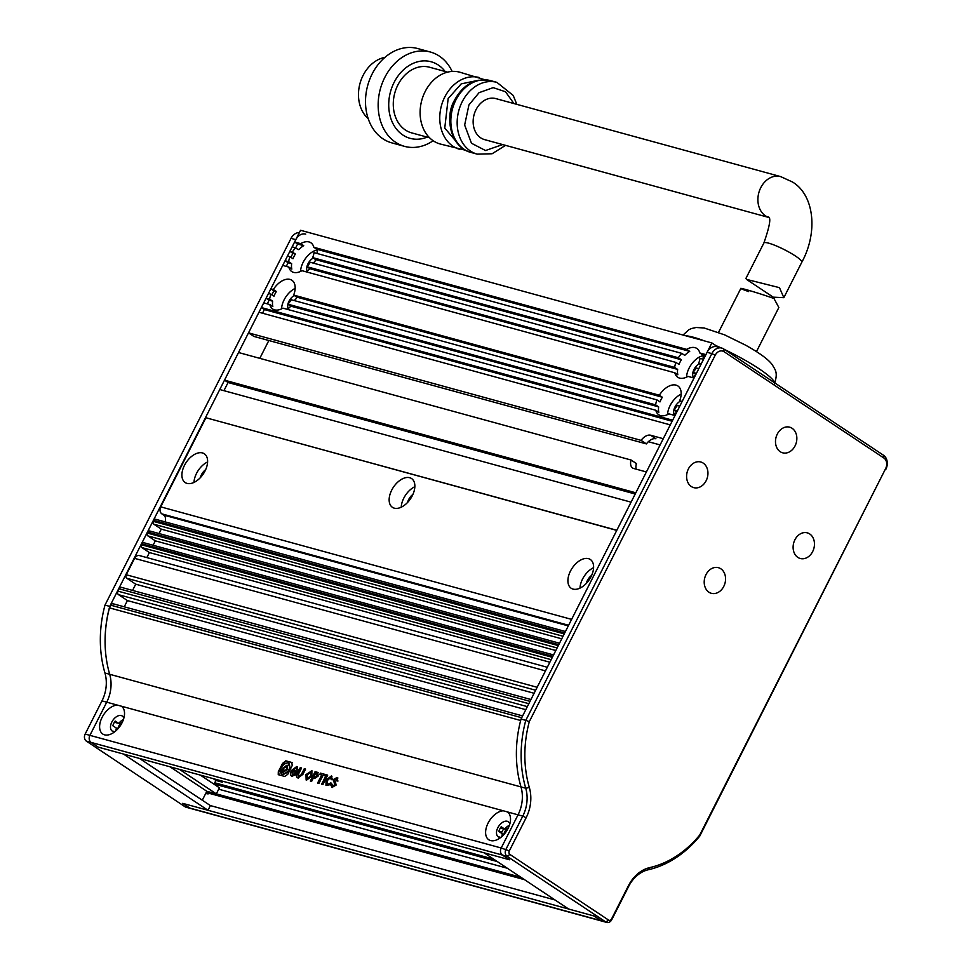 <?xml version="1.0" encoding="UTF-8"?>
<svg xmlns="http://www.w3.org/2000/svg" width="971" height="971" viewBox="0 0 971 971"><rect width="100%" height="100%" fill="white"/><g stroke="black" fill="none" stroke-linecap="round" stroke-linejoin="round"><path stroke-width="1.46" d="M692.881 372.403A17.284 10.317 -56.4 0 0 696.292 368.009L698.792 368.689L696.413 373.374L692.881 372.403L695.891 374.405M695.867 374.442A17.284 10.317 123.6 0 1 692.25 377.573M679.664 400.792A17.284 10.317 -56.4 0 0 677.879 385.96A17.284 10.317 -56.4 0 0 659.333 395.221L293.667 295.075A17.284 10.317 -56.4 0 0 291.883 280.255A17.284 10.317 -56.4 0 0 273.337 289.516L270.848 288.824L282.731 265.411L288.812 267.074A17.284 10.317 -56.4 0 0 291.749 271.552A17.284 10.317 -56.4 0 0 301.957 270.678L674.809 372.791A17.284 10.317 -56.4 0 0 677.746 377.27A17.284 10.317 -56.4 0 0 687.953 376.384L694.034 378.059L682.152 401.472L679.664 400.792L681.788 402.2M674.809 372.791L677.831 374.794A17.284 10.317 -56.4 0 1 677.649 369.417L674.639 367.414A17.284 10.317 -56.4 0 1 675.974 362.438L678.984 364.453A17.284 10.317 -56.4 0 1 680.052 362.074A17.284 10.317 -56.4 0 1 681.363 359.768L315.684 259.621L312.674 257.606A17.284 10.317 -56.4 0 0 314.009 252.642L681.763 353.359A17.284 10.317 -56.4 0 0 678.341 357.753L681.363 359.768M702.992 355.677A17.284 10.317 -56.4 0 0 689.107 368.094A17.284 10.317 -56.4 0 0 686.546 377.136M313.924 263.287A17.284 10.317 -56.4 0 0 314.628 261.988A17.284 10.317 -56.4 0 0 315.684 259.621M306.253 271.856A17.284 10.317 123.6 0 0 309.895 268.7L306.885 266.697A17.284 10.317 -56.4 0 0 310.295 262.291L675.974 362.438M288.812 267.074L291.834 269.088A17.284 10.317 -56.4 0 1 291.652 263.699L288.642 261.697A17.284 10.317 -56.4 0 1 289.977 256.732L292.987 258.735A17.284 10.317 -56.4 0 1 294.055 256.356A17.284 10.317 -56.4 0 1 295.366 254.05L292.878 253.37L290.863 257.327M316.995 249.96A17.284 10.317 -56.4 0 0 303.11 262.388A17.284 10.317 -56.4 0 0 300.549 271.419M293.667 295.075L296.677 297.09A17.284 10.317 123.6 0 1 295.621 299.456A17.284 10.317 123.6 0 1 294.917 300.755M287.246 309.324A17.284 10.317 -56.4 0 0 290.887 306.168L287.877 304.166A17.284 10.317 -56.4 0 0 291.288 299.76L656.966 399.906A17.284 10.317 -56.4 0 0 655.619 404.871L658.641 406.885A17.284 10.317 -56.4 0 0 658.823 412.262L655.801 410.26A17.284 10.317 123.6 0 0 658.739 414.738A17.284 10.317 123.6 0 0 668.946 413.852L675.027 415.527L672.648 420.212L261.345 307.564L263.724 302.879L269.804 304.542A17.284 10.317 123.6 0 0 272.742 309.021A17.284 10.317 123.6 0 0 282.949 308.147L655.801 410.26M267.268 303.85L269.113 300.209L272.645 301.168A17.284 10.317 -56.4 0 0 272.827 306.557L269.804 304.542M272.645 301.168L269.622 299.165A17.284 10.317 123.6 0 1 270.97 294.201L273.98 296.204A17.284 10.317 -56.4 0 1 275.048 293.825A17.284 10.317 -56.4 0 1 276.359 291.518L273.871 290.839L271.856 294.796M295.16 288.411A17.284 10.317 -56.4 0 0 284.102 299.857A17.284 10.317 -56.4 0 0 281.541 308.887M673.874 409.871L677.406 410.842L679.773 406.157L677.285 405.477A17.284 10.317 123.6 0 1 673.874 409.871L676.872 411.874A17.284 10.317 -56.4 0 1 673.243 415.042M656.966 399.906L659.977 401.921A17.284 10.317 123.6 0 1 661.045 399.542A17.284 10.317 123.6 0 1 662.356 397.236L296.677 297.09M681.157 394.129A17.284 10.317 -56.4 0 0 670.099 405.562A17.284 10.317 -56.4 0 0 667.538 414.605M288.132 308.681A9.042 5.401 123.6 0 1 287.914 304.19L655.619 404.871M287.926 304.105A9.042 5.401 123.6 0 1 289.006 301.192A9.042 5.401 123.6 0 1 294.274 295.487M307.139 271.212A9.042 5.401 123.6 0 1 306.921 266.722L674.639 367.414M306.933 266.637A9.042 5.401 123.6 0 1 308.013 263.724A9.042 5.401 123.6 0 1 313.281 258.019M674.129 414.386A9.042 5.401 123.6 0 1 673.91 409.896M673.923 409.811A9.042 5.401 123.6 0 1 675.003 406.91A9.042 5.401 123.6 0 1 680.27 401.193M693.136 376.918A9.042 5.401 123.6 0 1 692.918 372.427M692.93 372.342A9.042 5.401 123.6 0 1 694.01 369.441A9.042 5.401 123.6 0 1 699.278 363.724M719.28 347.873L711.852 342.933L705.917 354.633L699.824 352.971A17.284 10.317 -56.4 0 0 696.887 348.492A17.284 10.317 -56.4 0 0 686.691 349.378L313.827 247.265A17.284 10.317 -56.4 0 0 310.89 242.786A17.284 10.317 -56.4 0 0 300.694 243.66L294.601 241.997L297.624 244L295.779 247.654A17.284 10.317 -56.4 0 0 292.356 252.047L295.366 254.05M698.671 363.324A17.284 10.317 123.6 0 0 700.006 358.36L703.538 359.319L701.159 364.004L698.671 363.324L700.795 364.732M248.515 332.859L258.966 312.249L670.269 424.885L663.266 438.71L650.606 435.239A10.632 6.348 -56.4 0 0 641.078 440.361L248.515 332.859L253.844 336.403L646.407 443.905A10.632 6.348 -56.4 0 1 655.935 438.783L650.606 435.239M224.519 380.159L238.538 352.522L631.101 460.036A10.632 6.348 -56.4 0 0 632.607 467.986A10.632 6.348 -56.4 0 0 633.735 468.495L646.395 471.955L635.823 492.807L224.519 380.159L228.064 382.513L223.937 390.67M205.5 417.627L219.762 389.529L631.065 502.165L616.816 530.263L205.5 417.627L616.755 530.384M268.846 340.505L259.803 358.348M262.51 313.22L264.355 309.567L261.345 307.564M270.97 294.201L268.469 293.509L266.09 298.194L269.113 300.209M270.848 288.824L273.871 290.839M286.275 266.382L288.12 262.74L291.652 263.699M289.977 256.732L287.477 256.041L285.098 260.726L288.12 262.74M300.694 243.66L303.717 245.675A17.284 10.317 123.6 0 0 298.789 249.656L292.235 246.683L289.856 251.368L292.878 253.37M711.852 342.933L300.549 230.285L294.601 241.997M228.064 382.513L635.204 494.021M648.349 441.708L660.11 444.924M295.852 298.983A9.042 5.401 -56.4 0 0 294.274 300.585M314.859 261.515A9.042 5.401 -56.4 0 0 313.281 263.117M266.09 298.194L269.622 299.165M273.337 289.516L276.359 291.518M285.098 260.726L288.642 261.697M289.856 251.368L292.356 252.047M631.101 460.036L636.43 463.58A10.632 6.348 -56.4 0 0 636.236 469.175M641.078 440.361L646.407 443.905M686.691 349.378L689.701 351.381A17.284 10.317 123.6 0 0 684.773 355.362L681.763 353.359M699.824 352.971L702.846 354.985A17.284 10.317 -56.4 0 1 703.15 359.221M689.701 351.381L316.849 249.268L313.827 247.265M316.849 249.268A17.284 10.317 123.6 0 1 317.153 253.504M659.333 395.221L662.356 397.236M705.383 355.677L702.846 354.985M303.717 245.675L297.624 244M264.355 309.567L672.126 421.244M309.895 268.7L677.649 369.417M678.341 357.753L312.674 257.606M290.887 306.168L658.641 406.885M206.726 791.462L209.736 793.465A9.042 5.401 123.6 0 1 205.803 793.295M206.24 792.433A9.042 5.401 -56.4 0 0 206.859 793.744M608.611 920.095L605.843 922.001L601.098 920.702L593.997 915.981L568.678 909.05L484.177 852.841L509.484 859.772L502.383 855.05A5.316 4.187 -74.7 0 1 501.206 847.999A5.316 4.187 105.3 0 0 502.383 855.05L509.484 859.772L98.18 747.124L123.487 754.054L208 810.275L182.682 803.345L593.997 915.981L601.098 920.702A5.316 4.187 105.3 0 0 602.069 921.151A5.316 4.187 -74.7 0 1 601.098 920.702L189.794 808.066A5.316 4.187 105.3 0 0 190.765 808.503A5.316 4.187 -74.7 0 1 189.794 808.066L182.682 803.345L189.794 808.066L185.048 806.767A5.316 4.187 -74.7 0 0 186.019 807.204L606.814 922.45A5.316 4.187 105.3 0 0 611.766 919.683L611.572 918.942A2.658 2.088 -74.7 0 1 608.611 920.095L509.896 854.431A2.658 2.088 -74.7 0 1 509.314 850.912L526.136 817.74A34.555 27.188 105.3 0 0 529.341 787.517A104.383 82.147 -74.7 0 1 529.292 721.659L715.202 355.216A7.974 6.275 -74.7 0 1 724.099 351.733L883.877 458.009A7.974 6.275 -74.7 0 1 885.649 468.58L699.739 835.024A104.383 82.147 -74.7 0 1 649.745 867.601A34.555 27.188 105.3 0 0 628.407 885.77L611.572 918.942M214.737 782.784L493.705 859.177M209.736 793.465L524.522 879.677M497.261 861.544L217.103 784.811L214.567 783.124M217.103 784.811A9.042 5.401 123.6 0 1 216.703 786M179.514 769.396L216.315 793.877L206.823 791.28L520.978 877.311M555.048 899.983L210.379 805.59L208 810.275M507.335 868.244L218.693 789.192M703.21 463.106A13.291 10.463 105.3 0 0 700.771 462.002A13.291 10.463 105.3 0 0 687.711 470.45A13.291 10.463 105.3 0 0 691.328 486.532A13.291 10.463 105.3 0 0 693.755 487.636A13.291 10.463 105.3 0 0 706.827 479.189A13.291 10.463 105.3 0 0 703.21 463.106M809.729 533.965A13.291 10.463 105.3 0 0 807.302 532.861A13.291 10.463 105.3 0 0 794.229 541.308A13.291 10.463 105.3 0 0 797.846 557.39A13.291 10.463 105.3 0 0 800.274 558.495A13.291 10.463 105.3 0 0 813.346 550.047A13.291 10.463 105.3 0 0 809.729 533.965M792.105 428.284A13.291 10.463 105.3 0 0 789.678 427.179A13.291 10.463 105.3 0 0 776.606 435.627A13.291 10.463 105.3 0 0 780.223 451.709A13.291 10.463 105.3 0 0 782.662 452.814A13.291 10.463 105.3 0 0 795.735 444.366A13.291 10.463 105.3 0 0 792.105 428.284M720.822 568.788A13.291 10.463 105.3 0 0 718.394 567.683A13.291 10.463 105.3 0 0 705.322 576.131A13.291 10.463 105.3 0 0 708.951 592.213A13.291 10.463 105.3 0 0 711.379 593.317A13.291 10.463 105.3 0 0 724.451 584.87A13.291 10.463 105.3 0 0 720.822 568.788M649.745 867.601L648.3 869.749A31.897 25.1 105.3 0 0 628.601 886.511L611.766 919.683M648.3 869.749A107.041 84.234 105.3 0 0 699.775 836.08L699.739 835.024M885.649 468.58L699.775 836.08M885.843 469.333A10.632 8.363 105.3 0 0 883.489 455.241L883.877 458.009M724.099 351.733L723.698 348.953L883.489 455.241M723.698 348.953A10.632 8.363 105.3 0 0 721.756 348.067A10.632 8.363 105.3 0 0 711.852 353.602L715.202 355.216M529.292 721.659L525.784 720.348L711.852 353.602L707.106 352.303A10.632 8.363 105.3 0 1 717.011 346.768L721.756 348.067M707.106 352.303L521.039 719.05L525.784 720.348A107.041 84.234 105.3 0 0 525.736 788.221L529.341 787.517M526.136 817.74L522.786 816.125A31.897 25.1 105.3 0 0 525.736 788.221L520.99 786.923A31.897 25.1 -74.7 0 1 518.041 814.827A31.897 25.1 105.3 0 0 520.99 786.923A107.041 84.234 105.3 0 1 521.039 719.05M507.432 811.926L503.33 810.797A16.75 10.001 -56.4 0 0 488.097 823.068A16.75 10.001 -56.4 0 0 486.908 837.779A16.75 10.001 -56.4 0 0 498.062 839.235A16.75 10.001 -56.4 0 0 508.027 828.53A16.75 10.001 -56.4 0 0 510.455 820.616A16.75 10.001 -56.4 0 0 507.432 811.926L522.786 816.125L505.952 849.297A5.316 4.187 105.3 0 0 507.129 856.349L509.896 854.431M606.814 922.45A5.316 4.187 105.3 0 1 605.843 922.001L507.129 856.349L91.08 742.402L98.18 747.124L91.08 742.402A5.316 4.187 -74.7 0 1 89.902 735.35A5.316 4.187 105.3 0 0 91.08 742.402L86.334 741.104L185.048 806.767M520.662 720.494L109.456 607.87A106.325 83.676 105.3 0 0 109.687 674.287A31.897 25.1 -74.7 0 1 106.725 702.191L89.902 735.35L501.206 847.999L518.041 814.827L501.206 847.999L509.314 850.912M503.573 828.809L501.91 832.086L498.888 831.261M503.828 834.611A6.651 3.969 123.6 0 1 508.416 827.717M122.419 722.011A6.651 3.969 -56.4 0 0 117.843 728.905M299.384 232.591A10.632 8.363 -74.7 0 0 291.045 238.356L104.989 605.103A107.041 84.234 -74.7 0 0 104.941 672.988A31.897 25.1 -74.7 0 1 101.979 700.88L85.157 734.052A5.316 4.187 -74.7 0 0 86.334 741.104M104.941 672.988L109.687 674.287A107.041 84.234 -74.7 0 1 109.735 606.402L104.989 605.103M291.045 238.356L295.791 239.655L109.735 606.402M295.791 239.655A10.632 8.363 -74.7 0 1 305.707 234.12M216.315 793.877L219.41 787.784L200.329 775.101M170.022 766.799L206.823 791.28L202.296 800.213M222.723 781.23L222.25 782.165L215.926 780.441L213.207 778.633M214.021 784.204L215.926 780.441M210.379 805.59L139.496 758.436M219.531 780.356L222.25 782.165M513.89 103.545L505.539 91.772L493.171 87.645L479.055 92.682L468.92 104.953L464.648 125.065L471.481 143.247L485.512 150.529L502.65 144.57M478.8 80.229L461.237 83.858L448.165 98.569L444.754 128.075L460.582 146.767M768.68 217.407A21.265 16.738 -74.7 0 1 765.476 215.841A21.265 16.738 -74.7 0 1 760.779 187.658A21.265 16.738 -74.7 0 1 780.599 176.588L495.841 98.605A21.265 16.738 105.3 0 0 476.021 109.674A21.265 16.738 105.3 0 0 484.614 139.63L768.692 217.431M768.474 217.031C771.18 217.759 769.651 226.413 763.886 242.981L745.91 278.434L746.505 279.381L779.482 287.659L783.84 297.672L773.232 297.162L746.505 279.381M454.659 100.013A26.581 20.913 105.3 0 0 453.493 102.113A26.581 20.913 105.3 0 0 449.876 117.43M484.796 79.743L459.841 72.206A37.214 29.288 105.3 0 0 425.152 91.577A37.214 29.288 105.3 0 0 440.179 143.999L465.485 150.226M447.558 72.157L429.607 67.242A34.021 26.775 105.3 0 0 397.892 84.938A34.021 26.775 105.3 0 0 411.631 132.869L429.583 137.785M445.131 71.49A39.702 31.242 105.3 0 0 438.37 65.081A39.702 31.242 105.3 0 0 394.105 82.414A39.702 31.242 105.3 0 0 402.88 135.03A39.702 31.242 105.3 0 0 427.167 137.129M452.134 71.441A48.914 38.488 105.3 0 0 439.317 56.1A48.914 38.488 105.3 0 0 430.371 52.021A48.914 38.488 105.3 0 0 384.783 77.462A48.914 38.488 105.3 0 0 395.598 142.276A48.914 38.488 105.3 0 0 404.543 146.366A48.914 38.488 105.3 0 0 433.151 140.734M430.371 52.021L417.724 48.55A48.914 38.488 105.3 0 0 372.136 73.99A48.914 38.488 105.3 0 0 391.883 142.895L404.543 146.366M384.965 57.35A34.021 26.775 105.3 0 0 363.093 75.41A34.021 26.775 105.3 0 0 368.179 118.644M756.458 351.623L778.851 307.504L773.984 298.51C754.042 291.373 727.085 283.993 748.665 291.579M741.201 288.63L746.99 290.523M184.478 465.34A17.284 10.317 -56.4 0 0 185.182 482.551A17.284 10.317 -56.4 0 0 205.039 470.984A17.284 10.317 -56.4 0 0 204.323 453.773A17.284 10.317 -56.4 0 0 184.478 465.34M207.6 461.941A17.284 10.317 -56.4 0 0 196.543 473.375A17.284 10.317 -56.4 0 0 193.982 482.417M570.475 571.057A17.284 10.317 -56.4 0 0 571.179 588.256A17.284 10.317 -56.4 0 0 591.036 576.689A17.284 10.317 -56.4 0 0 590.319 559.49A17.284 10.317 -56.4 0 0 570.475 571.057M593.597 567.659A17.284 10.317 -56.4 0 0 582.539 579.092A17.284 10.317 -56.4 0 0 579.978 588.123M391.714 490.124A17.284 10.317 -56.4 0 0 392.43 507.323A17.284 10.317 -56.4 0 0 412.287 495.756A17.284 10.317 -56.4 0 0 411.57 478.557A17.284 10.317 -56.4 0 0 391.714 490.124M414.848 486.714A17.284 10.317 -56.4 0 0 403.79 498.147A17.284 10.317 -56.4 0 0 401.229 507.19M205.658 469.685A9.042 5.401 -56.4 0 0 201.446 474.722A9.042 5.401 -56.4 0 0 200.366 477.623M591.655 575.39A9.042 5.401 -56.4 0 0 587.443 580.427A9.042 5.401 -56.4 0 0 586.363 583.34M412.893 494.457A9.042 5.401 -56.4 0 0 408.694 499.495A9.042 5.401 -56.4 0 0 407.614 502.408M123.402 719.596A9.042 5.401 -56.4 0 0 118.765 723.419L115.209 721.065A9.042 5.401 -56.4 0 0 113.789 723.334A9.042 5.401 -56.4 0 0 112.83 725.75L116.386 728.104A9.042 5.401 -56.4 0 0 115.986 730.738M113.728 731.588L113.073 731.139A9.042 5.401 -56.4 0 0 113.304 731.503M115.039 731.539A9.042 5.401 123.6 0 1 112.199 731.042A9.042 5.401 123.6 0 1 111.835 722.036A9.042 5.401 123.6 0 1 122.212 715.991A9.042 5.401 123.6 0 1 123.778 718.406M509.399 825.301A9.042 5.401 -56.4 0 0 504.762 829.137L501.206 826.77A9.042 5.401 -56.4 0 0 499.786 829.052A9.042 5.401 -56.4 0 0 498.827 831.455L502.383 833.822A9.042 5.401 -56.4 0 0 501.983 836.444M499.725 837.293L499.07 836.856A9.042 5.401 -56.4 0 0 499.3 837.22M501.036 837.245A9.042 5.401 123.6 0 1 498.196 836.747A9.042 5.401 123.6 0 1 497.832 827.753A9.042 5.401 123.6 0 1 508.209 821.697A9.042 5.401 123.6 0 1 509.775 824.124M102.101 717.363A16.75 10.001 -56.4 0 0 100.911 732.073A16.75 10.001 -56.4 0 0 112.066 733.518A16.75 10.001 -56.4 0 0 122.03 722.812A16.75 10.001 -56.4 0 0 124.458 714.899A16.75 10.001 -56.4 0 0 121.436 706.208L117.333 705.092A16.75 10.001 -56.4 0 0 102.101 717.363M571.603 619.377L160.713 506.85L205.864 417.858M113.777 604.035A2.658 2.088 105.3 0 0 110.815 605.2L521.706 717.727M528.831 703.684L117.952 591.145A2.658 2.088 105.3 0 0 118.535 594.677L127.407 600.576L124.252 606.814M117.952 591.145L119.13 588.802L530.02 701.341M122.103 587.649A2.658 2.088 105.3 0 0 119.13 588.802M547.304 667.271L139.533 555.594A5.316 4.187 105.3 0 0 134.581 558.361L126.266 574.759A2.658 2.088 105.3 0 0 126.849 578.279L135.722 584.19L132.566 590.429M146.839 557.597L149.4 552.56L141.936 547.595L551.164 659.673M552.365 657.306L141.475 544.78A2.124 1.675 105.3 0 0 141.936 547.595M141.475 544.78L141.948 543.845L552.839 656.372M144.315 542.923A2.124 1.675 105.3 0 0 141.948 543.845M153.102 545.253L155.336 540.847L147.883 535.895L557.099 647.96M558.301 645.606L147.41 533.079A2.124 1.675 105.3 0 0 147.883 535.895M147.41 533.079L147.883 532.132L558.774 644.671M150.25 531.21A2.124 1.675 105.3 0 0 147.883 532.132M159.05 533.54L161.271 529.146L153.819 524.182L563.046 636.26M564.236 633.893L153.345 521.366A2.124 1.675 105.3 0 0 153.819 524.182M153.345 521.366L153.831 520.432L564.709 632.958M156.197 519.497A2.124 1.675 105.3 0 0 153.831 520.432M164.973 521.828A5.316 4.187 105.3 0 0 163.662 515.067L161.89 513.89L568.605 625.275M160.713 506.85A5.316 4.187 105.3 0 0 161.89 513.89M520.99 786.923L109.687 674.287A31.897 25.1 -74.7 0 1 106.725 702.191L89.902 735.35L85.157 734.052M109.456 607.87L110.815 605.2M127.407 600.576L525.797 709.68M135.722 584.19L534.111 693.282M549.865 662.234L149.4 552.56M555.8 650.521L155.336 540.847M561.748 638.821L161.271 529.146M504.762 829.137L500.405 827.947M118.765 723.419L114.408 722.23M327.7 775.125L326.402 774.773L321.656 784.143L322.942 784.495L327.7 775.125M330.977 783.209L327.445 784.483L327.385 780.502L330.759 777.358L331.111 779.434L332.398 779.786L331.354 775.975L326.074 780.041L325.977 785.393L329.715 784.762L330.625 782.978L327.348 784.447M331.985 776.266L326.074 780.041M335.165 781.485L334.801 779.847L336.33 778.876L336.658 780.757L337.92 781.097L336.986 777.516L333.466 779.482L334.667 784.871L332.677 785.964L331.439 783.148L330.601 784.799L332.24 787.238L336.075 785.114L335.42 781.667M331.463 786.935L332.24 787.238M337.92 778.026L333.818 779.713L335.019 785.114L332.483 785.891M278.726 774.797L284.721 776.436L287.732 774.36L292.235 765.488L291.81 762.466L285.814 760.827L282.549 763.412L278.301 771.775L278.252 774.591M292.283 762.672L286.166 761.058L282.901 763.643L278.653 772.018L279.09 775.028M325.637 774.567L320.418 773.134L319.762 774.445L321.704 774.979L317.614 783.039L318.937 783.391L323.027 775.331L324.969 775.865L325.637 774.567M318.245 776.011L317.651 772.37L315.09 771.678L310.344 781.036L311.63 781.4L313.293 778.123L314.555 778.475L318.245 776.011M318.282 772.649L315.454 771.909L310.756 781.157M305.986 774.591L306.496 780.186L311.861 776.193L311.897 770.768L305.986 774.591L306.144 780.029M305.537 769.19L304.627 768.947L301.641 774.834L299.08 776.861L298.607 773.851L301.58 767.976L300.27 767.612L297.527 773.013C296.021 775.853 296.204 777.468 298.061 777.88L302.891 774.385L305.598 769.068L304.275 768.716L301.289 774.591L298.595 776.582M297.235 777.54L298.061 777.88M295.512 772.309L295.063 774.118L292.987 775.186L292.72 770.901L296.131 767.818L296.689 769.615L298.061 769.991L296.786 766.507L291.421 770.501C289.904 773.656 290.086 775.562 291.968 776.205L295.633 774.834L297.405 771.35L294.407 770.525L293.752 771.836L295.512 772.309L294.711 773.887L292.623 774.943M297.466 766.811L296.786 766.507L291.421 770.501M291.336 775.902L291.968 776.205M296.483 768.061L297.041 769.845M297.344 771.472L294.771 770.756L294.164 771.945M291.773 770.731C290.256 773.899 290.438 775.793 292.32 776.448M301.52 768.097L300.622 767.855L297.527 773.013M297.879 773.256C296.386 776.084 296.556 777.698 298.413 778.111M312.067 770.889L311.4 770.513M311.752 770.743L306.338 774.822M307.091 778.96L310.866 776.06L311.084 772.054M310.866 776.06L311.121 772.066M310.732 771.824L307.297 774.943L307.115 778.96L310.514 775.829M317.274 775.89L316.74 773.608L315.721 773.329L313.973 776.776L315.344 777.286L317.274 775.89L317.092 773.851M315.344 777.286L316.922 775.647M313.973 776.776L314.992 777.055M321.704 774.979L318.039 783.148M325.576 774.688L320.77 773.365L320.175 774.555M280.765 772.758L282.682 771.86L282.427 770.221M283.277 772.054L281.02 773.45L282.343 774.397C289.224 771.909 291.179 768.061 288.193 762.866C282.306 763.085 279.951 770.598 280.558 770.197L282.828 769.493L283.301 768.231L287.817 765.549M281.845 774.203L281.02 773.45M281.372 773.681L282.695 774.64C289.576 772.139 291.531 768.292 288.557 763.097M288.193 762.866L289.042 763.291M283.945 771.095L287.295 769.348L287.003 766.459M283.666 768.207L284.042 771.132L286.931 769.105L286.846 766.313L283.666 768.207M282.828 769.493L282.949 768L287.052 765.136L287.586 769.263L283.496 772.139L282.828 771.727M280.558 770.197L282.476 769.263M280.51 771.12L280.728 772.746L282.33 771.617L282.282 770.076L280.51 771.12M331.475 784.034L330.601 784.799M330.953 785.041L332.604 787.469M336.682 779.118L337.01 780.987M331.111 777.589L331.463 779.664M326.438 780.271L326.159 785.515M327.64 775.246L326.766 775.004L322.069 784.252M628.601 886.511L628.407 885.77M117.333 705.092L101.979 700.88M490.561 80.629A37.214 29.288 105.3 0 0 455.885 99.989A37.214 29.288 105.3 0 0 470.899 152.411C451.685 147.786 443.868 119.797 454.683 99.94C463.216 84.453 475.171 78.008 490.561 80.629L496.897 82.365A37.214 29.288 105.3 0 0 462.208 101.724A37.214 29.288 105.3 0 0 477.234 154.146L492.091 153.758L505.551 145.359M479.492 77.595A37.214 29.288 105.3 0 0 444.803 96.954A37.214 29.288 105.3 0 0 459.829 149.376M763.886 242.981A21.265 3.314 26.9 0 1 775.768 245.687A21.265 3.314 26.9 0 1 795.516 256.065A21.265 3.314 26.9 0 1 801.815 262.219C818.165 232.372 814.39 195.037 792.433 181.965L780.599 176.588M685.878 335.82A51.839 8.059 26.9 0 1 704.533 340.93M715.712 345.494A51.839 8.059 26.9 0 1 720.919 347.836M724.657 349.596A51.839 8.059 26.9 0 1 742.075 358.542A51.839 8.059 26.9 0 1 774.542 382.768M118.535 594.677L527.338 706.633M126.849 578.279L535.652 690.235M537.157 687.286L126.266 574.759M134.581 558.361L545.471 670.888M121.436 706.208L503.33 810.797M568.302 625.894L163.662 515.067M516.79 104.346L513.222 95.461L496.897 82.365M801.815 262.219L783.84 297.672M470.899 152.411L477.234 154.146M740.922 288.266L718.528 332.385M683.062 335.044L688.791 329.776L691.498 328.526L696.134 327.494L704.121 327.98L724.548 334.837L745.522 345.13C759.941 353.165 768.935 359.816 772.491 365.072C774.846 369.575 778.414 372.063 774.433 383.776M113.291 603.816L522.629 715.918M121.618 587.419L530.943 699.521M143.926 542.74L553.567 654.927M149.862 531.028L559.514 643.215M155.809 519.327L565.45 631.514"/></g></svg>
